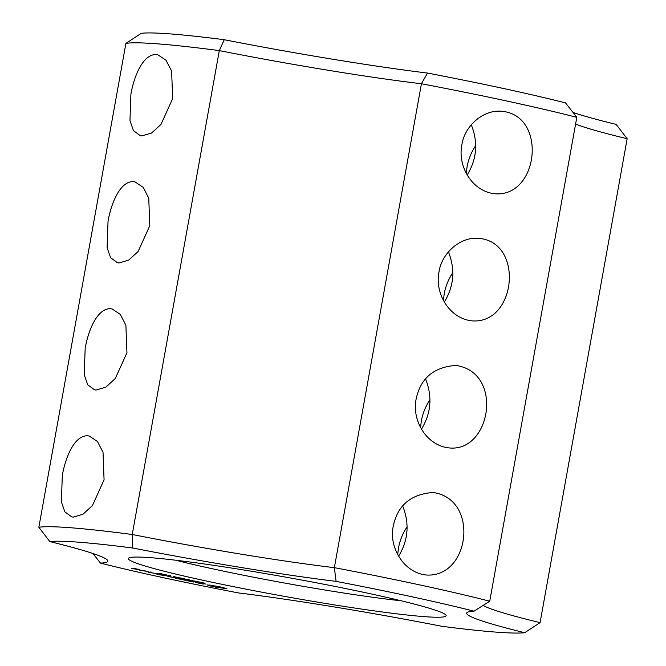 <?xml version="1.0" encoding="UTF-8"?>
<svg xmlns="http://www.w3.org/2000/svg" width="666" height="666" viewBox="0 0 666 666"><rect width="100%" height="100%" fill="white"/><g stroke="black" fill="none" stroke-linecap="round" stroke-linejoin="round"><path stroke-width="1" d="M38.844 527.272A258.683 15.343 -169.8 0 1 132.243 534.498L219.314 50.608A258.683 15.343 -169.8 0 0 125.916 43.373L38.844 527.272L49.85 541.6A246.27 14.602 -169.8 0 1 132.792 548.018A219.364 13.012 -169.8 0 0 336.08 581.36L334.365 567.657L421.428 83.758L427.53 73.069A219.364 13.012 -169.8 0 1 224.242 39.719A246.27 14.602 -169.8 0 0 141.3 33.3L125.916 43.373M87.804 435.797C74.825 435.031 65.568 456.593 62.313 475.441L61.372 501.848L64.885 511.879L71.761 516.916L73.168 517.124L82.925 514.294L92.399 505.636L104.071 479.828L103.022 452.264L97.427 441.466L89.244 436.005L87.804 435.797M110.664 308.724C97.686 307.958 88.428 329.52 85.173 348.368L84.241 374.775L87.746 384.806L94.622 389.843L96.037 390.051L105.786 387.221L115.26 378.563L126.94 352.747L125.882 325.191L120.288 314.394L112.104 308.932L110.664 308.724M133.533 181.651C120.554 180.886 111.297 202.439 108.034 221.295L107.101 247.694L110.614 257.734L117.482 262.77L118.898 262.978L128.655 260.148L138.128 251.49L149.8 225.674L148.751 198.118L143.157 187.312L134.973 181.86L133.533 181.651M156.393 54.57C143.415 53.813 134.157 75.366 130.902 94.222L129.962 120.621L133.475 130.661L140.351 135.697L141.758 135.897L151.515 133.075L160.989 124.417L172.661 98.601L171.612 71.046L166.017 60.24L157.834 54.787L156.393 54.57M224.242 39.719L219.314 50.608A206.951 12.271 -169.8 0 0 421.428 83.758A258.683 15.343 -169.8 0 1 576.806 117.333L489.735 601.223A258.683 15.343 -169.8 0 0 334.365 567.657A206.951 12.271 -169.8 0 1 132.243 534.498L132.792 548.018M393.273 526.09C388.628 545.929 402.963 572.96 426.665 575.033C470.179 577.505 479.545 498.901 433.05 492.499C410.872 494.147 397.619 505.344 393.273 526.09M416.142 399.017C411.655 420.696 426.723 445.929 449.525 447.96C490.925 451.939 503.987 372.427 455.919 365.426C433.816 367.016 420.554 378.213 416.142 399.017M439.002 271.944C434.523 293.623 449.592 318.856 472.394 320.887C516.2 323.926 524.45 242.124 478.779 238.353C460.148 236.472 441.508 253.48 439.002 271.944M461.871 144.872C457.384 166.55 472.452 191.783 495.254 193.814C539.06 196.845 547.319 115.051 501.648 111.28C483.017 109.399 464.368 126.407 461.871 144.872M573.001 112.471A219.364 13.012 -169.8 0 0 616.15 124.4L627.156 138.728L540.084 622.627L524.7 632.7A246.27 14.602 -169.8 0 1 441.758 626.281A219.364 13.012 -169.8 0 0 238.47 592.931A246.27 14.602 -169.8 0 1 100.491 563.12A219.364 13.012 -169.8 0 0 107.626 560.322A219.364 13.012 -169.8 0 0 49.85 541.6M576.806 117.333L565.509 102.88A246.27 14.602 -169.8 0 0 427.53 73.069M489.735 601.223L474.05 611.18A219.364 13.012 -169.8 0 0 467.191 612.445A219.364 13.012 -169.8 0 0 524.7 632.7M474.05 611.18A246.27 14.602 -169.8 0 0 336.08 581.36M151.107 557.725A161.422 9.574 -169.8 0 0 128.788 558.05A161.422 9.574 -169.8 0 0 285.572 596.57A161.422 9.574 -169.8 0 0 445.962 615.126A161.422 9.574 -169.8 0 0 325.999 584.656A161.422 9.574 -169.8 0 0 151.107 557.725M215.193 587.087L226.923 588.686L218.756 586.505L207.026 584.898L215.251 586.763M202.156 583.882L203.829 584.007L199.092 582.808L205.969 584.107L202.231 583.208L197.577 582.542L201.448 583.674L195.438 582.442L202.181 583.732M200.316 582.342L204.479 583.1L200.508 582.325M195.371 581.418L200.324 582.184L195.521 581.41M190.709 580.469L196.686 581.393L190.709 580.469M189.161 579.953L191.317 580.377L189.161 579.953M184.482 579.07L189.435 579.828L184.632 579.062M193.49 582.026L190.834 581.46L195.421 581.734L186.28 580.519L193.49 582.026M184.024 580.069L189.985 580.602L183.608 579.229L188.603 580.352L186.671 580.203L178.48 578.829L184.041 579.986M180.036 578.163L184.832 578.837L180.036 578.163M176.09 577.314L182.084 578.238L176.09 577.314M174.534 576.789L176.69 577.214L174.534 576.789M169.972 575.94L170.696 576.098M174.35 576.606L173.643 576.406M175.466 577.73L176.565 578.413L181.468 578.721L167.915 576.548L175.474 577.647M159.59 574.791L170.837 576.473L159.599 574.741M168.098 575.258L170.746 575.79L168.098 575.258M162.304 574.292L162.937 574.408M166.683 574.949L163.028 574.442L165.976 574.75M159.765 573.609L163.295 574.2L159.782 573.526M149.917 572.052L151.44 572.26L149.942 571.952M156.843 574.2L162.795 574.733L156.86 574.125M148.202 572.335L159.465 574.009L148.21 572.277M144.014 570.67L148.193 571.578L144.014 570.67M139.635 570.129L143.057 570.462L139.652 570.054M134.948 569.114L139.244 569.522L135.065 568.614L131.602 568.348L134.965 569.03M92.999 553.529L100.491 563.12M175.716 560.223A149.001 8.833 -169.8 0 0 401.215 600.799M407.109 526.814C402.772 533.266 399.891 540.351 398.459 548.076L397.694 554.537M429.978 399.742C425.632 406.193 422.752 413.278 421.328 421.004L420.562 427.464M398.609 556.177C408.3 540.284 409.657 523.559 402.689 506.01M421.47 429.104C431.16 413.203 432.525 396.486 425.557 378.937M452.838 272.669C448.501 279.121 445.612 286.205 444.189 293.931L443.423 300.391M444.339 302.031C454.029 286.13 455.386 269.414 448.418 251.865M475.707 145.596C471.362 152.048 468.481 159.132 467.057 166.858L466.292 173.318M467.199 174.958C476.889 159.057 478.255 142.341 471.287 124.792M575.591 124.051A206.951 12.271 -169.8 0 0 627.156 138.728M483.133 605.402A206.951 12.271 -169.8 0 0 540.084 622.627M223.218 588.403L223.385 587.47M224.559 588.561L224.667 587.97M209.132 585.506L209.224 585.006M209.374 585.68L209.482 585.039M210.331 586.072L210.498 585.156M211.83 586.405L212.004 585.431M175.416 578.188L175.508 577.655M175.707 578.271L175.807 577.697M176.565 578.413L176.665 577.88M212.029 585.864L221.92 587.72L214.402 586.596L212.129 585.997L212.113 585.447M221.82 587.587L221.903 587.137M221.92 587.72L222.019 587.162M198.451 581.959L196.07 581.551L198.46 581.918M187.571 579.603L185.19 579.195L187.579 579.562M142.815 570.729L146.811 571.32L142.84 570.579M132.984 568.606L135.972 569.122L133.009 568.456"/></g></svg>
